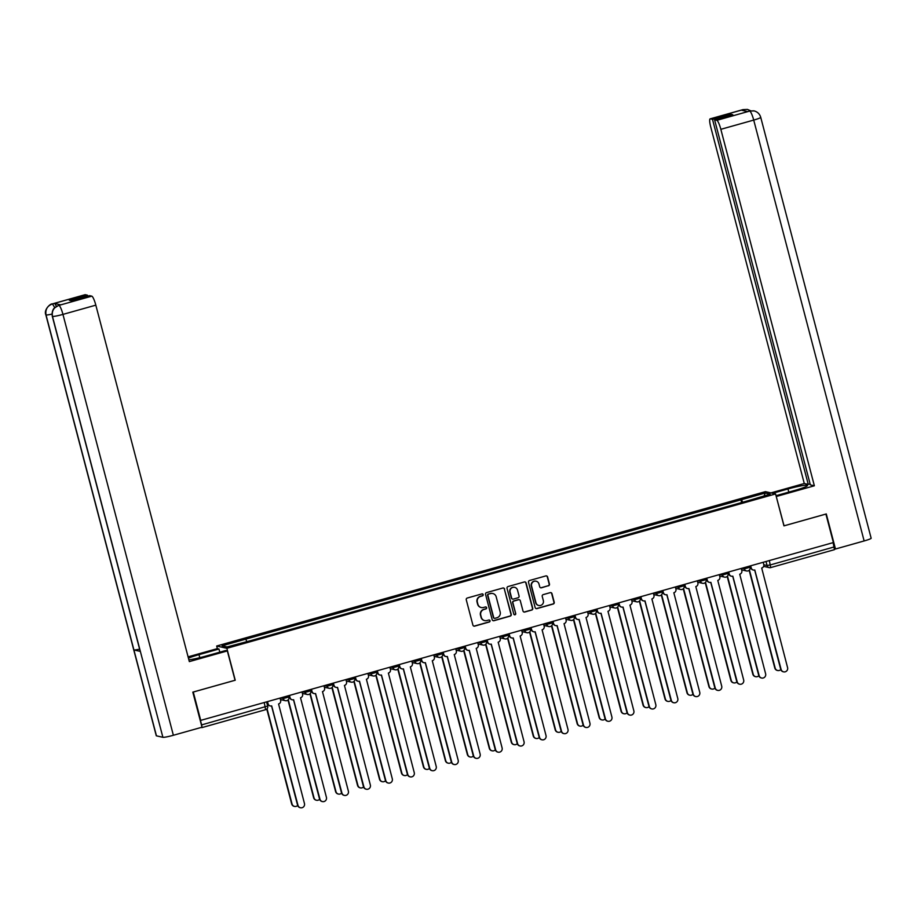 <?xml version="1.0" encoding="UTF-8"?>
<svg xmlns="http://www.w3.org/2000/svg" width="917" height="917" viewBox="0 0 917 917"><rect width="100%" height="100%" fill="white"/><g stroke="black" fill="none" stroke-linecap="round" stroke-linejoin="round"><path stroke-width="1.38" d="M483.19 594.606A1.02 0.997 102.7 0 0 481.964 593.895L467.28 598.022A1.456 1.433 102.7 0 0 466.272 599.81L472.908 625.107A1.456 1.433 102.7 0 0 474.662 626.128L489.334 621.99A1.02 0.997 102.7 0 0 489.311 620.018A1.02 0.997 102.7 0 0 488.818 620.03L486.927 620.557A4.665 4.574 102.7 0 1 481.322 617.313L480.772 615.204A4.665 4.574 102.7 0 1 484.016 609.461L485.907 608.922A1.02 0.997 102.7 0 0 485.872 606.951A1.02 0.997 102.7 0 0 485.391 606.962L483.5 607.49A4.665 4.574 102.7 0 1 477.895 604.246L477.344 602.137A4.665 4.574 102.7 0 1 480.588 596.394L482.48 595.855A1.02 0.997 102.7 0 0 483.19 594.606M481.138 607.513A4.665 4.574 102.7 0 1 477.597 604.177L477.046 602.068A4.665 4.574 102.7 0 1 480.29 596.325L482.182 595.786A1.02 0.997 102.7 0 0 482.296 593.861M473.825 626.105A1.456 1.433 102.7 0 0 474.364 626.059L489.048 621.932A1.02 0.997 102.7 0 0 489.151 619.995M484.566 620.58A4.665 4.574 102.7 0 1 481.024 617.244L480.474 615.135A4.665 4.574 102.7 0 1 483.717 609.392L485.609 608.854A1.02 0.997 102.7 0 0 485.723 606.928M548.435 585.825A1.456 1.433 102.7 0 0 549.455 584.037L547.587 576.942A1.456 1.433 102.7 0 0 545.833 575.922L529.533 580.507A1.456 1.433 102.7 0 0 528.524 582.306L535.161 607.593A1.456 1.433 102.7 0 0 536.904 608.613L553.215 604.028A1.456 1.433 102.7 0 0 554.223 602.228L551.977 593.666A1.456 1.433 102.7 0 0 550.223 592.646L543.242 594.606A1.456 1.433 102.7 0 0 542.234 596.405L543.345 600.646A3.909 3.817 102.7 0 1 538.795 605.495A3.909 3.817 102.7 0 1 535.952 602.733L531.585 586.078A3.909 3.817 102.7 0 1 536.147 581.229A3.909 3.817 102.7 0 1 538.978 584.003L539.712 586.777A1.456 1.433 102.7 0 0 541.454 587.797L548.137 585.757A1.456 1.433 102.7 0 0 549.157 583.969L547.289 576.873A1.456 1.433 102.7 0 0 546.383 575.876M200.754 720.521L193.281 692.037L235.233 680.231L226.854 648.308L775.576 493.942L783.955 525.865L825.908 514.07L833.381 542.555L200.456 720.453L201.625 724.9L267.615 706.033M504.614 589.023A1.456 1.433 102.7 0 0 502.86 588.015L486.56 592.6A1.456 1.433 102.7 0 0 485.552 594.388L492.188 619.686A1.456 1.433 102.7 0 0 493.931 620.706L510.242 616.109A1.456 1.433 102.7 0 0 511.25 614.321L504.316 588.966A1.456 1.433 102.7 0 0 503.41 587.969M508.052 586.559L524.352 581.963A1.456 1.433 102.7 0 1 526.106 582.983L532.743 608.28A1.456 1.433 102.7 0 1 531.722 610.069L524.742 612.029A1.456 1.433 102.7 0 1 522.999 611.02L520.306 600.761A1.456 1.433 102.7 0 0 518.552 599.741L513.921 601.048A1.456 1.433 102.7 0 0 512.912 602.836L515.709 613.519A1.02 0.997 102.7 0 1 514.517 614.791A1.02 0.997 102.7 0 1 513.784 614.058L507.032 588.347A1.456 1.433 102.7 0 1 508.052 586.559M217.375 648.674L216.687 646.015L765.408 491.65L775.576 493.942M833.117 542.635L834.459 549.661L770.738 567.566M201.11 727.468L201.981 727.227M201.992 727.101L201.625 724.9M742.678 502.241L741.532 499.685L765.191 493.037L770.165 494.148L747.217 500.969L251.418 640.433L227.072 646.932L222.097 645.809L245.745 639.16L246.753 641.396M741.532 499.685L245.745 639.16M226.854 648.308L216.687 646.015M741.624 502.539L740.844 499.524M764.09 495.868L765.191 493.037M493.094 620.683A1.456 1.433 102.7 0 0 493.633 620.637L509.944 616.052A1.456 1.433 102.7 0 0 510.952 614.252L504.316 588.966M488.601 594.136A1.02 0.997 102.7 0 0 487.89 595.397L493.713 617.599A1.02 0.997 102.7 0 0 494.939 618.31L496.945 617.749A4.665 4.574 102.7 0 0 500.178 612.006L496.2 596.829A4.665 4.574 102.7 0 0 490.595 593.574L488.303 594.067A1.02 0.997 102.7 0 0 487.592 595.328L487.89 595.397M494.309 618.276A1.02 0.997 102.7 0 1 493.415 617.531L487.592 595.328M492.658 593.482A4.665 4.574 102.7 0 0 490.308 593.505L490.595 593.574M488.303 594.067L490.308 593.505M523.916 612.006A1.456 1.433 102.7 0 0 524.455 611.971L531.424 610A1.456 1.433 102.7 0 0 532.445 608.212L525.808 582.914A1.456 1.433 102.7 0 0 524.891 581.928M519.091 599.695A1.456 1.433 102.7 0 0 518.254 599.672L513.635 600.979A1.456 1.433 102.7 0 0 512.614 602.767L515.709 613.519M514.38 614.745A1.02 0.997 102.7 0 0 515.423 613.45M517.509 590.112A3.909 3.817 102.7 0 0 514.678 587.35A3.909 3.817 102.7 0 0 510.116 592.199L511.663 598.056A1.456 1.433 102.7 0 0 513.405 599.076L518.036 597.781A1.456 1.433 102.7 0 0 519.056 595.981L517.509 590.112M514.529 587.316A3.909 3.817 102.7 0 0 509.829 592.13L510.116 592.199M512.569 599.053A1.456 1.433 102.7 0 1 511.365 597.999L509.829 592.13M540.629 587.774A1.456 1.433 102.7 0 0 541.168 587.728L548.137 585.757M535.998 581.206A3.909 3.817 102.7 0 0 531.287 586.009L531.585 586.078M538.646 605.461A3.909 3.817 102.7 0 1 535.666 602.664L531.287 586.009M536.067 608.59A1.456 1.433 102.7 0 0 536.605 608.544L552.917 603.959A1.456 1.433 102.7 0 0 553.925 602.171L551.679 593.597A1.456 1.433 102.7 0 0 550.762 592.6M267.065 708.749L292.053 804.003A3.416 3.347 102.7 0 0 297.658 805.47M294.54 806.421L294.151 806.341A3.416 3.347 -77.3 0 1 291.663 803.911L266.778 709.047M267.546 701.734L268.096 703.832A2.969 2.911 102.7 0 0 271.673 705.895L297.979 805.332A3.416 3.347 102.7 0 0 300.467 807.762A3.416 3.347 102.7 0 0 304.455 803.51L278.562 703.958A2.969 2.911 102.7 0 0 280.625 700.301L280.086 698.204M300.467 807.762L300.077 807.671A3.416 3.347 -77.3 0 1 297.601 805.252L271.547 705.93M270.263 705.941L269.873 705.849A2.969 2.911 -77.3 0 1 267.718 703.74L267.214 701.826M288.27 699.717L314.004 797.824A3.416 3.347 102.7 0 0 319.62 799.292M316.491 800.243L316.113 800.163A3.416 3.347 -77.3 0 1 313.625 797.733L287.984 700.003M310.233 693.539L335.966 791.646A3.416 3.347 102.7 0 0 341.582 793.113M338.453 794.065L338.075 793.984A3.416 3.347 -77.3 0 1 335.588 791.554L309.946 693.825M199.78 657.695L198.978 654.658A16.724 1.605 -14.7 0 0 188.432 658.165M188.868 659.816A16.724 1.605 -14.7 0 0 205.649 656.159L225.639 650.531L227.347 650.921L189.338 661.604L95.826 305.155L62.952 314.393L173.37 735.274L202.015 727.215L192.811 692.14L235.05 680.265L227.347 650.921M198.978 654.658L218.968 649.03L217.26 648.64L188.088 656.847M219.793 652.182L218.968 649.03M85.27 294.689L52.395 303.94A8.918 1.616 74.3 0 0 52.235 303.94L85.109 294.689A8.918 1.616 74.3 0 1 85.27 294.689L87.482 295.194L87.734 296.18M173.37 735.274A9.147 0.871 165.3 0 1 162.894 737.302L140.358 651.402A9.147 0.871 165.3 0 1 140.186 651.299L52.303 316.308A9.147 0.871 165.3 0 0 52.475 316.422C51.604 311.069 53.667 307.424 58.665 305.453L91.792 296.157A8.918 1.616 74.3 0 1 95.826 305.155M139.613 649.133A9.147 0.871 165.3 0 1 133.916 649.958L156.452 735.847L162.894 737.302M156.452 735.847A9.147 0.871 165.3 0 1 156.268 735.732L45.85 314.852A9.147 0.871 165.3 0 0 46.033 314.967C45.185 309.614 47.237 305.957 52.2 304.008L54.367 303.424A8.918 1.616 74.3 0 1 56.361 306.381M52.005 314.084A9.147 0.871 165.3 0 1 46.033 314.967L133.916 649.958L140.358 651.402L52.475 316.422A9.147 0.871 165.3 0 0 62.952 314.393A8.918 1.616 -105.7 0 0 58.917 305.407M87.482 295.194L69.314 300.295L71.423 300.776L89.579 295.664L91.792 296.157M60.751 304.857L60.591 304.857A8.918 1.616 74.3 0 1 60.751 304.857L54.367 303.424M54.756 307.608L52.475 303.951M776.034 495.696L794.638 490.469A16.724 1.605 -14.7 0 0 807.476 485.471A16.724 1.605 -14.7 0 0 787.967 488.967L772.618 493.277M753.74 110.842L749.441 111.072L754.061 110.9C757.476 111.794 759.7 113.949 760.732 117.342L871.15 538.222A9.147 0.871 165.3 0 1 864.135 540.95L835.479 549.008L826.286 513.944L784.046 525.819L776.24 496.452M776.355 496.475L814.365 485.781L810.364 484.887L714.607 119.84L716.807 120.333L749.854 111.026M810.112 483.889L808.267 484.405L804.278 483.511L710.755 127.05A8.918 1.616 -105.7 0 1 710.125 118.866A8.918 1.616 -105.7 0 1 710.285 118.866L712.498 119.359L808.267 484.405M770.91 492.899L804.278 483.511M814.365 485.781L720.842 129.32A8.918 1.616 -105.7 0 0 716.807 120.333M835.479 549.008L834.596 548.813M714.607 119.84L732.763 114.728L730.654 114.247L712.498 119.359M744.34 110.842L743.228 109.627L741.326 110.166L747.71 111.599L749.602 111.072M730.654 114.247L730.918 115.244M750.702 110.797L747.447 109.41L743.16 109.616L710.285 118.866M289.508 695.556L290.059 697.654A2.969 2.911 102.7 0 0 293.623 699.728L319.941 799.154A3.416 3.347 102.7 0 0 322.429 801.584A3.416 3.347 102.7 0 0 326.418 797.332L300.524 697.78A2.969 2.911 102.7 0 0 302.587 694.123L302.037 692.026M322.429 801.584L322.039 801.492A3.416 3.347 -77.3 0 1 319.552 799.074L293.497 699.751M292.225 699.763L291.835 699.671A2.969 2.911 -77.3 0 1 289.68 697.562L289.176 695.648M311.471 689.378L312.021 691.475A2.969 2.911 102.7 0 0 315.586 693.55L341.903 792.976A3.416 3.347 102.7 0 0 344.391 795.406A3.416 3.347 102.7 0 0 348.38 791.153L322.486 691.601A2.969 2.911 102.7 0 0 324.549 687.945L323.999 685.859M344.391 795.406L344.001 795.314A3.416 3.347 -77.3 0 1 341.514 792.896L315.459 693.573M314.187 693.584L313.797 693.493A2.969 2.911 -77.3 0 1 311.631 691.384L311.138 689.469M332.195 687.36L357.928 785.468A3.416 3.347 102.7 0 0 363.545 786.935M360.415 787.886L360.026 787.806A3.416 3.347 -77.3 0 1 357.538 785.376L331.908 687.647M354.145 681.182L379.89 779.29A3.416 3.347 102.7 0 0 385.507 780.757M382.378 781.708L381.988 781.628A3.416 3.347 -77.3 0 1 379.5 779.198L353.87 681.469M376.108 675.004L401.852 773.111A3.416 3.347 102.7 0 0 407.469 774.59M404.34 775.53L403.95 775.45A3.416 3.347 -77.3 0 1 401.463 773.02L375.821 675.29M333.433 683.199L333.983 685.297A2.969 2.911 102.7 0 0 337.548 687.372L363.866 786.797A3.416 3.347 102.7 0 0 366.353 789.228A3.416 3.347 102.7 0 0 370.342 784.975L344.448 685.423A2.969 2.911 102.7 0 0 346.511 681.767L345.961 679.68M366.353 789.228L365.963 789.136A3.416 3.347 -77.3 0 1 363.476 786.717L337.422 687.395M336.149 687.406L335.76 687.314A2.969 2.911 -77.3 0 1 333.593 685.205L333.089 683.291M355.395 677.021L355.945 679.119A2.969 2.911 102.7 0 0 359.51 681.193L385.816 780.619A3.416 3.347 102.7 0 0 388.304 783.049A3.416 3.347 102.7 0 0 392.293 778.797L366.41 679.245A2.969 2.911 102.7 0 0 368.474 675.6L367.923 673.502M388.304 783.049L387.925 782.958A3.416 3.347 -77.3 0 1 385.438 780.539L359.384 681.228M358.1 681.228L357.722 681.136A2.969 2.911 -77.3 0 1 355.555 679.027L355.051 677.113M377.357 670.843L377.907 672.94A2.969 2.911 102.7 0 0 381.472 675.015L407.778 774.441A3.416 3.347 102.7 0 0 410.266 776.871A3.416 3.347 102.7 0 0 414.255 772.63L388.372 673.067A2.969 2.911 102.7 0 0 390.436 669.421L389.885 667.324M410.266 776.871L409.888 776.779A3.416 3.347 -77.3 0 1 407.4 774.361L381.346 675.05M380.062 675.05L379.684 674.958A2.969 2.911 -77.3 0 1 377.517 672.849L377.013 670.935M398.07 668.825L423.814 766.933A3.416 3.347 102.7 0 0 429.42 768.412M426.29 769.352L425.912 769.271A3.416 3.347 -77.3 0 1 423.425 766.841L397.783 669.112M399.308 664.665L399.858 666.762A2.969 2.911 102.7 0 0 403.434 668.837L429.741 768.263A3.416 3.347 102.7 0 0 432.228 770.693A3.416 3.347 102.7 0 0 436.217 766.452L410.323 666.888A2.969 2.911 102.7 0 0 412.386 663.243L411.836 661.146M432.228 770.693L431.838 770.601A3.416 3.347 -77.3 0 1 429.351 768.182L403.297 668.871M402.024 668.871L401.635 668.78A2.969 2.911 -77.3 0 1 399.48 666.682L398.975 664.756M420.032 662.647L445.765 760.755A3.416 3.347 102.7 0 0 451.382 762.233M448.253 763.185L447.874 763.093A3.416 3.347 -77.3 0 1 445.387 760.663L419.745 662.934M421.27 658.486L421.82 660.584A2.969 2.911 102.7 0 0 425.385 662.659L451.703 762.096A3.416 3.347 102.7 0 0 454.19 764.514A3.416 3.347 102.7 0 0 458.179 760.273L432.285 660.721A2.969 2.911 102.7 0 0 434.349 657.065L433.798 654.967M454.19 764.514L453.8 764.434A3.416 3.347 -77.3 0 1 451.313 762.004L425.259 662.693M423.986 662.693L423.597 662.613A2.969 2.911 -77.3 0 1 421.442 660.504L420.937 658.589M441.994 656.469L467.727 754.576A3.416 3.347 102.7 0 0 473.344 756.055M470.215 757.006L469.825 756.915A3.416 3.347 -77.3 0 1 467.349 754.485L441.707 656.755M443.232 652.308L443.782 654.406A2.969 2.911 102.7 0 0 447.347 656.48L473.665 755.917A3.416 3.347 102.7 0 0 476.152 758.336A3.416 3.347 102.7 0 0 480.141 754.095L454.247 654.543A2.969 2.911 102.7 0 0 456.311 650.887L455.76 648.789M476.152 758.336L475.763 758.256A3.416 3.347 -77.3 0 1 473.275 755.826L447.221 656.515M445.949 656.515L445.559 656.434A2.969 2.911 -77.3 0 1 443.392 654.325L442.9 652.411M463.956 650.291L489.689 748.398A3.416 3.347 102.7 0 0 495.306 749.877M492.177 750.828L491.787 750.736A3.416 3.347 -77.3 0 1 489.3 748.306L463.67 650.577M465.194 646.13L465.744 648.227A2.969 2.911 102.7 0 0 469.309 650.302L495.627 749.739A3.416 3.347 102.7 0 0 498.103 752.158A3.416 3.347 102.7 0 0 502.103 747.917L476.21 648.365A2.969 2.911 102.7 0 0 478.273 644.708L477.723 642.611M498.103 752.158L497.725 752.078A3.416 3.347 -77.3 0 1 495.237 749.648L469.183 650.336M467.911 650.336L467.521 650.256A2.969 2.911 -77.3 0 1 465.355 648.147L464.85 646.233M485.907 644.112L511.652 742.22A3.416 3.347 102.7 0 0 517.268 743.698M514.139 744.65L513.749 744.558A3.416 3.347 -77.3 0 1 511.262 742.128L485.62 644.399M487.156 639.951L487.706 642.049A2.969 2.911 102.7 0 0 491.271 644.124L517.578 743.561A3.416 3.347 102.7 0 0 520.065 745.979A3.416 3.347 102.7 0 0 524.054 741.738L498.172 642.187A2.969 2.911 102.7 0 0 500.235 638.53L499.685 636.432M520.065 745.979L519.687 745.899A3.416 3.347 -77.3 0 1 517.199 743.469L491.145 644.158M489.861 644.158L489.483 644.078A2.969 2.911 -77.3 0 1 487.317 641.969L486.812 640.055M507.869 637.934L533.614 736.042A3.416 3.347 102.7 0 0 539.219 737.52M536.101 738.472L535.711 738.38A3.416 3.347 -77.3 0 1 533.224 735.961L507.582 638.221M509.118 633.773L509.669 635.871A2.969 2.911 102.7 0 0 513.233 637.945L539.54 737.383A3.416 3.347 102.7 0 0 542.027 739.801A3.416 3.347 102.7 0 0 546.016 735.56L520.122 636.008A2.969 2.911 102.7 0 0 522.197 632.352L521.647 630.254M542.027 739.801L541.638 739.721A3.416 3.347 -77.3 0 1 539.162 737.291L513.107 637.98M511.824 637.98L511.445 637.9A2.969 2.911 -77.3 0 1 509.279 635.79L508.775 633.876M529.831 631.756L555.576 729.863A3.416 3.347 102.7 0 0 561.181 731.342M558.052 732.293L557.674 732.202A3.416 3.347 -77.3 0 1 555.186 729.783L529.545 632.054M531.069 627.595L531.619 629.692A2.969 2.911 102.7 0 0 535.196 631.767L561.502 731.204A3.416 3.347 102.7 0 0 563.989 733.623A3.416 3.347 102.7 0 0 567.978 729.382L542.085 629.83A2.969 2.911 102.7 0 0 544.148 626.173L543.598 624.076M563.989 733.623L563.6 733.543A3.416 3.347 -77.3 0 1 561.112 731.113L535.058 631.802M533.786 631.802L533.396 631.721A2.969 2.911 -77.3 0 1 531.241 629.612L530.737 627.698M551.793 625.577L577.527 723.685A3.416 3.347 102.7 0 0 583.143 725.164M580.014 726.115L579.636 726.023A3.416 3.347 -77.3 0 1 577.148 723.605L551.507 625.875M553.031 621.428L553.581 623.514A2.969 2.911 102.7 0 0 557.146 625.589L583.464 725.026A3.416 3.347 102.7 0 0 585.952 727.445A3.416 3.347 102.7 0 0 589.94 723.204L564.047 623.652A2.969 2.911 102.7 0 0 566.11 619.995L565.56 617.898M585.952 727.445L585.562 727.364A3.416 3.347 -77.3 0 1 583.074 724.934L557.02 625.623M555.748 625.623L555.358 625.543A2.969 2.911 -77.3 0 1 553.203 623.434L552.699 621.52M573.755 619.399L599.489 717.507A3.416 3.347 102.7 0 0 605.105 718.985M601.976 719.937L601.586 719.845A3.416 3.347 -77.3 0 1 599.11 717.426L573.469 619.697M574.993 615.25L575.544 617.336A2.969 2.911 102.7 0 0 579.108 619.411L605.426 718.848A3.416 3.347 102.7 0 0 607.914 721.266A3.416 3.347 102.7 0 0 611.903 717.025L586.009 617.473A2.969 2.911 102.7 0 0 588.072 613.817L587.522 611.719M607.914 721.266L607.524 721.186A3.416 3.347 -77.3 0 1 605.037 718.756L578.982 619.445M577.71 619.445L577.32 619.365A2.969 2.911 -77.3 0 1 575.154 617.256L574.661 615.341M595.718 613.221L621.451 711.328A3.416 3.347 102.7 0 0 627.068 712.807M623.938 713.758L623.549 713.667A3.416 3.347 -77.3 0 1 621.061 711.248L595.431 613.519M596.956 609.071L597.506 611.169A2.969 2.911 102.7 0 0 601.071 613.232L627.388 712.669A3.416 3.347 102.7 0 0 629.864 715.088A3.416 3.347 102.7 0 0 633.853 710.847L607.971 611.295A2.969 2.911 102.7 0 0 610.034 607.639L609.484 605.541M629.864 715.088L629.486 715.008A3.416 3.347 -77.3 0 1 626.999 712.578L600.944 613.267M599.661 613.278L599.282 613.186A2.969 2.911 -77.3 0 1 597.116 611.077L596.612 609.163M617.668 607.043L643.413 705.15A3.416 3.347 102.7 0 0 649.03 706.629M645.9 707.58L645.511 707.488A3.416 3.347 -77.3 0 1 643.023 705.07L617.382 607.341M618.918 602.893L619.468 604.991A2.969 2.911 102.7 0 0 623.033 607.054L649.339 706.491A3.416 3.347 102.7 0 0 651.827 708.921A3.416 3.347 102.7 0 0 655.815 704.669L629.933 605.117A2.969 2.911 102.7 0 0 631.996 601.46L631.446 599.363M651.827 708.921L651.448 708.83A3.416 3.347 -77.3 0 1 648.961 706.399L622.907 607.088M621.623 607.1L621.245 607.008A2.969 2.911 -77.3 0 1 619.078 604.899L618.574 602.985M639.63 600.864L665.375 698.972A3.416 3.347 102.7 0 0 670.98 700.45M667.863 701.402L667.473 701.31A3.416 3.347 -77.3 0 1 664.985 698.892L639.344 601.162M640.88 596.715L641.419 598.812A2.969 2.911 102.7 0 0 644.995 600.876L671.301 700.313A3.416 3.347 102.7 0 0 673.789 702.743A3.416 3.347 102.7 0 0 677.778 698.49L651.884 598.939A2.969 2.911 102.7 0 0 653.947 595.282L653.408 593.184M673.789 702.743L673.399 702.651A3.416 3.347 -77.3 0 1 670.923 700.221L644.869 600.91M643.585 600.922L643.195 600.83A2.969 2.911 -77.3 0 1 641.04 598.721L640.536 596.807M661.593 594.686L687.326 692.793A3.416 3.347 102.7 0 0 692.943 694.272M689.813 695.224L689.435 695.132A3.416 3.347 -77.3 0 1 686.948 692.713L661.306 594.984M662.831 590.537L663.381 592.634A2.969 2.911 102.7 0 0 666.946 594.697L693.263 694.135A3.416 3.347 102.7 0 0 695.751 696.565A3.416 3.347 102.7 0 0 699.74 692.312L673.846 592.76A2.969 2.911 102.7 0 0 675.909 589.104L675.359 587.006M695.751 696.565L695.361 696.473A3.416 3.347 -77.3 0 1 692.874 694.043L666.819 594.732M665.547 594.743L665.157 594.652A2.969 2.911 -77.3 0 1 663.002 592.542L662.498 590.628M683.555 588.508L709.288 686.627A3.416 3.347 102.7 0 0 714.905 688.094M711.775 689.045L711.397 688.965A3.416 3.347 -77.3 0 1 708.91 686.535L683.268 588.806M684.793 584.358L685.343 586.456A2.969 2.911 102.7 0 0 688.908 588.519L715.226 687.956A3.416 3.347 102.7 0 0 717.713 690.386A3.416 3.347 102.7 0 0 721.702 686.134L695.808 586.582A2.969 2.911 102.7 0 0 697.871 582.925L697.321 580.828M717.713 690.386L717.323 690.295A3.416 3.347 -77.3 0 1 714.836 687.876L688.782 588.554M687.509 588.565L687.12 588.473A2.969 2.911 -77.3 0 1 684.965 586.364L684.46 584.45M705.517 582.329L731.25 680.448A3.416 3.347 102.7 0 0 736.867 681.916M733.738 682.867L733.348 682.787A3.416 3.347 -77.3 0 1 730.86 680.357L705.23 582.627M706.755 578.18L707.305 580.278A2.969 2.911 102.7 0 0 710.87 582.341L737.188 681.778A3.416 3.347 102.7 0 0 739.675 684.208A3.416 3.347 102.7 0 0 743.664 679.956L717.77 580.404A2.969 2.911 102.7 0 0 719.834 576.747L719.283 574.65M739.675 684.208L739.285 684.116A3.416 3.347 -77.3 0 1 736.798 681.698L710.744 582.375M709.471 582.387L709.082 582.295A2.969 2.911 -77.3 0 1 706.915 580.186L706.422 578.272M727.479 576.151L753.212 674.27A3.416 3.347 102.7 0 0 758.829 675.737M755.7 676.689L755.31 676.608A3.416 3.347 -77.3 0 1 752.823 674.178L727.192 576.449M728.717 572.002L729.267 574.099A2.969 2.911 102.7 0 0 732.832 576.163L759.138 675.6A3.416 3.347 102.7 0 0 761.626 678.03A3.416 3.347 102.7 0 0 765.615 673.777L739.732 574.225A2.969 2.911 102.7 0 0 741.796 570.569L741.245 568.471M761.626 678.03L761.248 677.938A3.416 3.347 -77.3 0 1 758.76 675.52L732.706 576.197M731.422 576.208L731.044 576.117A2.969 2.911 -77.3 0 1 728.877 574.008L728.373 572.093M749.43 569.984L775.174 668.092A3.416 3.347 102.7 0 0 780.791 669.559M777.662 670.51L777.272 670.43A3.416 3.347 -77.3 0 1 774.785 668L749.143 570.271M750.679 565.823L751.229 567.921A2.969 2.911 102.7 0 0 754.794 569.996L781.101 669.421A3.416 3.347 102.7 0 0 783.588 671.852A3.416 3.347 102.7 0 0 787.577 667.599L761.695 568.047A2.969 2.911 102.7 0 0 763.758 564.391L763.208 562.293M783.588 671.852L783.21 671.76A3.416 3.347 -77.3 0 1 780.722 669.341L754.668 570.019M753.384 570.03L753.006 569.938A2.969 2.911 -77.3 0 1 750.84 567.829L750.335 565.915M763.827 564.792L767.071 565.525L770.475 564.872L834.241 546.933M766.016 561.502L767.071 565.525A2.969 2.911 -77.3 0 0 769.225 567.634A2.969 2.969 0 0 0 770.693 567.6L769.352 560.574M264.268 702.663L265.609 709.689L201.878 727.594M741.91 568.288L744.352 568.838L749.991 567.256M744.054 567.68L744.352 568.838A2.969 2.911 -77.3 0 0 746.518 570.947A2.969 2.969 0 0 0 750.049 567.291L749.728 566.087M719.948 574.466L722.401 575.016L728.029 573.434M722.092 573.859L722.401 575.016A2.969 2.911 -77.3 0 0 724.556 577.125A2.969 2.969 0 0 0 728.087 573.469L727.777 572.265M697.986 580.644L700.439 581.195L706.067 579.613M700.129 580.037L700.439 581.195A2.969 2.911 -77.3 0 0 702.594 583.304A2.969 2.969 0 0 0 706.124 579.647L705.815 578.444M676.024 586.823L678.477 587.373L684.105 585.791M678.167 586.215L678.477 587.373A2.969 2.911 -77.3 0 0 680.643 589.482A2.969 2.969 0 0 0 684.162 585.825L683.853 584.622M654.073 593.001L656.515 593.551L662.143 591.969M656.217 592.393L656.515 593.551A2.969 2.911 -77.3 0 0 658.681 595.66A2.969 2.969 0 0 0 662.212 592.004L661.891 590.8M632.111 599.179L634.553 599.729L640.192 598.148M634.255 598.572L634.553 599.729A2.969 2.911 -77.3 0 0 636.719 601.839A2.969 2.969 0 0 0 640.249 598.182L639.928 596.978M610.149 605.358L612.59 605.908L618.23 604.326M612.292 604.75L612.59 605.908A2.969 2.911 -77.3 0 0 614.757 608.017A2.969 2.969 0 0 0 618.287 604.36L617.966 603.157M588.187 611.536L590.64 612.086L596.268 610.504M590.33 610.928L590.64 612.086A2.969 2.911 -77.3 0 0 592.795 614.195A2.969 2.969 0 0 0 596.325 610.539L596.016 609.335M566.225 617.714L568.678 618.264L574.306 616.683M568.368 617.107L568.678 618.264A2.969 2.911 -77.3 0 0 570.832 620.373A2.969 2.969 0 0 0 574.363 616.717L574.053 615.513M544.262 623.892L546.715 624.443L552.343 622.861M546.417 623.285L546.715 624.443A2.969 2.911 -77.3 0 0 548.882 626.552A2.969 2.969 0 0 0 552.412 622.895L552.091 621.692M522.312 630.071L524.753 630.621L530.381 629.039M524.455 629.463L524.753 630.621A2.969 2.911 -77.3 0 0 526.92 632.73A2.969 2.969 0 0 0 530.45 629.073L530.129 627.87M500.35 636.249L502.791 636.799L508.431 635.206M502.493 635.641L502.791 636.799A2.969 2.911 -77.3 0 0 504.958 638.908A2.969 2.969 0 0 0 508.488 635.252L508.167 634.048M478.387 642.427L480.84 642.977L486.468 641.384M480.531 641.82L480.84 642.977A2.969 2.911 -77.3 0 0 482.995 645.087A2.969 2.969 0 0 0 486.526 641.43L486.205 640.226M456.425 648.594L458.878 649.156L464.506 647.562M458.569 647.998L458.878 649.156A2.969 2.911 -77.3 0 0 461.033 651.265A2.969 2.969 0 0 0 464.564 647.608L464.254 646.393M434.463 654.772L436.916 655.334L442.544 653.741M436.607 654.176L436.916 655.334A2.969 2.911 -77.3 0 0 439.071 657.443A2.969 2.969 0 0 0 442.602 653.787L442.292 652.572M412.501 660.951L414.954 661.501L420.582 659.919M414.656 660.355L414.954 661.501A2.969 2.911 -77.3 0 0 417.12 663.61A2.969 2.969 0 0 0 420.651 659.965L420.33 658.75M390.55 667.129L392.992 667.679L398.62 666.097M392.694 666.533L392.992 667.679A2.969 2.911 -77.3 0 0 395.158 669.788A2.969 2.969 0 0 0 398.689 666.143L398.368 664.928M368.588 673.307L371.03 673.857L376.669 672.276M370.732 672.711L371.03 673.857A2.969 2.911 -77.3 0 0 373.196 675.967A2.969 2.969 0 0 0 376.727 672.31L376.406 671.106M346.626 679.486L349.079 680.036L354.707 678.454M348.769 678.889L349.079 680.036A2.969 2.911 -77.3 0 0 351.234 682.145A2.969 2.969 0 0 0 354.764 678.488L354.455 677.285M324.664 685.664L327.117 686.214L332.745 684.632M326.807 685.068L327.117 686.214A2.969 2.911 -77.3 0 0 329.272 688.323A2.969 2.969 0 0 0 332.802 684.667L332.493 683.463M302.702 691.842L305.155 692.392L310.783 690.81M304.845 691.235L305.155 692.392A2.969 2.911 -77.3 0 0 307.321 694.501A2.969 2.969 0 0 0 310.84 690.845L310.531 689.641M280.751 698.02L283.193 698.571L288.821 696.989M282.894 697.413L283.193 698.571A2.969 2.911 -77.3 0 0 285.359 700.68A2.969 2.969 0 0 0 288.889 697.023L288.568 695.82M286.757 700.645A2.969 2.911 -77.3 0 1 285.359 700.68L280.442 699.579M308.72 694.467A2.969 2.911 -77.3 0 1 307.321 694.501L302.404 693.401M330.682 688.289A2.969 2.911 -77.3 0 1 329.272 688.323L324.354 687.223M352.644 682.11A2.969 2.911 -77.3 0 1 351.234 682.145L346.317 681.044M374.606 675.932A2.969 2.911 -77.3 0 1 373.196 675.967L368.279 674.866M396.557 669.754A2.969 2.911 -77.3 0 1 395.158 669.788L390.241 668.688M418.519 663.576A2.969 2.911 -77.3 0 1 417.12 663.61L412.203 662.51M440.481 657.397A2.969 2.911 -77.3 0 1 439.071 657.443L434.165 656.331M462.443 651.219A2.969 2.911 -77.3 0 1 461.033 651.265L456.116 650.153M484.405 645.041A2.969 2.911 -77.3 0 1 482.995 645.087L478.078 643.975M506.356 638.862A2.969 2.911 -77.3 0 1 504.958 638.908L500.04 637.796M528.318 632.684A2.969 2.911 -77.3 0 1 526.92 632.73L522.002 631.618M550.28 626.506A2.969 2.911 -77.3 0 1 548.882 626.552L543.964 625.44M572.242 620.339A2.969 2.911 -77.3 0 1 570.832 620.373L565.915 619.262M594.205 614.161A2.969 2.911 -77.3 0 1 592.795 614.195L587.877 613.083M616.167 607.982A2.969 2.911 -77.3 0 1 614.757 608.017L609.839 606.905M638.117 601.804A2.969 2.911 -77.3 0 1 636.719 601.839L631.802 600.727M660.08 595.626A2.969 2.911 -77.3 0 1 658.681 595.66L653.764 594.548M682.042 589.448A2.969 2.911 -77.3 0 1 680.643 589.482L675.726 588.37M704.004 583.269A2.969 2.911 -77.3 0 1 702.594 583.304L697.677 582.192M725.966 577.091A2.969 2.911 -77.3 0 1 724.556 577.125L719.639 576.014M747.928 570.913A2.969 2.911 -77.3 0 1 746.518 570.947L741.601 569.847M763.597 566.362L769.225 567.634A2.969 2.911 -77.3 0 0 770.635 567.6L834.459 549.661M864.135 540.95L753.717 120.081L720.842 129.32M788.792 492.108L787.967 488.967M760.732 117.342A9.147 0.871 165.3 0 1 753.717 120.081A8.918 1.616 -105.7 0 0 749.682 111.083M710.125 118.866L742.988 109.616A8.918 1.616 74.3 0 1 743.16 109.616M266.606 701.998L267.672 706.067A2.969 2.969 0 0 1 265.609 709.689L201.832 727.628M52.235 303.94C50.802 303.263 43.431 309.671 45.85 314.852M58.688 305.395L54.309 308.066C54.607 307.78 51.398 310.175 52.303 316.308M749.441 111.072L747.619 111.587M742.988 109.616L747.447 109.41"/></g></svg>

